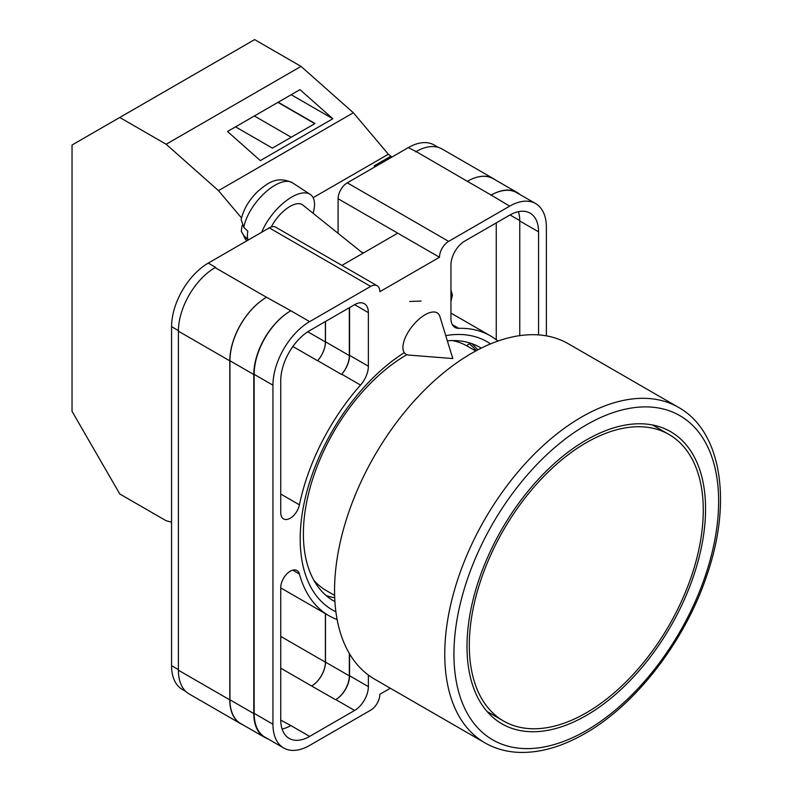 <?xml version="1.0" encoding="UTF-8"?>
<svg xmlns="http://www.w3.org/2000/svg" width="792" height="792" viewBox="0 0 792 792"><rect width="100%" height="100%" fill="white"/><g stroke="black" fill="none" stroke-linecap="round" stroke-linejoin="round"><path stroke-width="1.19" d="M335.887 611.751A154.796 89.377 -60 0 1 300.198 538.976A154.796 89.377 -60 0 1 404.088 352.767M445.748 335.62A154.796 89.377 -60 0 1 490.525 343.906M481.259 348.124A146.362 84.506 120 0 0 480.061 347.411A146.362 84.506 120 0 0 447.341 340.817M406.9 354.658A146.362 84.506 120 0 0 303.385 533.927A146.362 84.506 120 0 0 333.699 600.93A146.362 84.506 120 0 0 334.907 601.603M421.176 301.069L409.662 301.475M477.794 349.886A146.362 84.506 120 0 0 471.606 343.55M338.095 233.323L338.095 198.733A12.979 7.494 -60 0 1 347.272 182.833L448.658 241.372L509.672 206.148A51.906 29.967 120 0 1 535.62 203.574A51.906 29.967 120 0 1 546.371 227.334L546.371 335.858M438.253 147.362L434.234 145.035A51.906 29.967 -60 0 0 408.286 147.609L347.272 182.833M185.843 691.485L182.309 689.446A51.906 29.967 -60 0 1 171.567 665.686L178.408 669.636M338.095 198.733L439.481 257.261L379.843 291.694A12.979 7.494 120 0 0 377.15 285.754L275.764 227.225A12.979 7.494 -60 0 0 269.28 227.868L208.266 263.092A51.906 29.967 -60 0 0 171.567 326.66L171.567 665.686M397.733 233.165L341.897 265.399M390.327 688.238L379.843 694.297A12.979 7.494 120 0 1 370.666 710.186L309.652 745.411A51.906 29.967 120 0 1 283.704 747.985A51.906 29.967 120 0 1 272.953 724.225L272.953 385.189A51.906 29.967 120 0 1 309.652 321.621L370.666 286.397A12.979 7.494 120 0 1 377.15 285.754M349.559 307.583L349.559 355.331A19.463 11.236 120 0 1 341.718 374.21L360.528 385.06A19.463 11.236 120 0 0 368.369 366.191L368.369 312.622A19.463 11.236 120 0 0 364.34 303.712A19.463 11.236 120 0 0 354.608 304.673L368.369 312.622M360.528 385.06A161.548 93.268 120 0 0 299.425 504.831A13.444 7.762 120 0 1 283.536 518.889A13.444 7.762 120 0 1 280.744 512.731L280.744 380.695A40.877 23.602 120 0 1 309.652 330.63L354.608 304.673M497.911 341.075A161.548 93.268 120 0 0 490.436 335.877A161.548 93.268 120 0 0 458.796 328.333A19.463 11.236 120 0 1 454.984 327.423A19.463 11.236 120 0 1 450.945 318.513L450.945 264.944A19.463 11.236 120 0 1 464.716 241.105L509.672 215.147A40.877 23.602 120 0 1 530.105 213.127A40.877 23.602 120 0 1 538.57 231.838L538.57 334.897M292.743 570.151L299.425 574.012A13.444 7.762 120 0 0 296.98 570.547A13.444 7.762 120 0 0 286.615 574.151A13.444 7.762 120 0 0 280.744 587.674L280.744 719.72A40.877 23.602 120 0 0 289.219 738.431A40.877 23.602 120 0 0 309.652 736.402L354.608 710.454A19.463 11.236 120 0 0 368.369 686.614L368.369 675.051M299.425 574.012A161.548 93.268 120 0 0 328.888 615.681A161.548 93.268 120 0 0 337.135 619.562M448.658 241.372A12.979 7.494 120 0 0 439.481 257.261M242.56 724.63A51.906 29.967 -60 0 1 240.54 723.631L189.159 693.97A51.906 29.967 -60 0 1 178.408 670.21L229.789 699.871L229.789 360.845A51.906 29.967 -60 0 1 266.498 297.277L290.842 310.761A51.906 29.967 120 0 0 254.143 374.329L272.953 385.189M266.498 297.277L215.107 267.617A51.906 29.967 -60 0 1 215.602 267.33L215.107 267.617A51.906 29.967 -60 0 0 178.408 331.185L178.408 670.21M415.622 151.846A51.906 29.967 -60 0 1 416.117 151.569L408.286 147.609M467.349 181.309L491.208 195.089A51.906 29.967 -60 0 1 517.156 192.515L493.307 178.745A51.906 29.967 -60 0 0 467.349 181.309L416.117 151.559A51.906 29.967 -60 0 1 442.065 148.995L493.446 178.655A51.906 29.967 -60 0 1 495.327 179.903M496.257 339.758L496.257 222.899M282.101 729.026A40.877 23.602 120 0 0 290.842 725.551L309.652 736.402M280.754 720.126L290.842 725.551M519.76 335.64L519.76 220.978A40.877 23.602 120 0 0 518.413 211.662M254.143 374.329L254.143 713.364A51.906 29.967 120 0 0 264.894 737.124L283.704 747.985M491.208 195.089L509.672 206.148M535.62 203.574L516.81 192.713A51.906 29.967 120 0 0 490.862 195.287M349.559 653.846L349.559 675.754L368.369 686.614M349.331 653.459L349.331 675.883A19.463 11.236 -60 0 1 335.57 699.722L335.798 699.593A19.463 11.236 120 0 0 349.559 675.754M325.383 613.661L325.383 662.171A19.463 11.236 -60 0 1 311.622 686.001L335.57 699.722M341.718 374.21A161.548 93.268 120 0 0 341.52 374.438A19.463 11.236 -60 0 0 349.331 355.588L349.331 307.722M307.791 331.769L325.383 341.926A19.463 11.236 -60 0 1 317.572 360.756A161.548 93.268 -60 0 1 317.661 360.657L341.52 374.438M326.126 595.544A146.362 84.506 120 0 0 334.709 597.732M267.716 738.748A51.906 29.967 -60 0 1 264.548 737.322L240.689 723.551A51.906 29.967 -60 0 1 229.937 699.791L229.937 360.756L253.796 374.537A51.906 29.967 -60 0 1 290.496 310.969M253.796 374.537L253.796 713.562A51.906 29.967 -60 0 0 264.548 737.322M517.156 192.515A51.906 29.967 -60 0 1 519.978 194.545M315.8 583.506L316.424 583.021M476.329 350.668A144.679 83.526 -60 0 0 469.22 343.738L466.646 345.748M229.937 360.756A51.906 29.967 -60 0 1 266.637 297.188M325.482 613.711L325.482 662.112A19.463 11.236 -60 0 1 311.721 685.951M325.482 321.493L325.482 341.817A19.463 11.236 -60 0 1 317.661 360.657M240.54 723.631A51.906 29.967 -60 0 1 229.789 699.871M325.383 341.926L325.383 321.552M467.498 181.229A51.906 29.967 -60 0 1 493.446 178.655M439.837 316.394A25.948 11.85 128.7 0 0 437.827 313.295A25.948 11.85 128.7 0 0 425.096 314.761A25.948 11.85 128.7 0 0 402.91 347.52A25.948 11.85 128.7 0 0 405.365 353.786A25.948 11.85 128.7 0 0 408.83 355.073L452.796 358.558L439.837 316.394M261.677 232.254A38.927 17.77 -51.3 0 1 285.377 201.376A38.927 17.77 -51.3 0 1 310.197 194.377A38.927 17.77 -51.3 0 1 314.523 204.247A38.927 17.77 -51.3 0 1 313.068 213.256M243.827 227.383L241.134 219.602C243.53 209.276 249.084 199.881 257.786 191.416C267.765 182.982 276.784 175.596 292.387 182.764A36.838 16.82 128.7 0 0 264.825 192.842A36.838 16.82 128.7 0 0 243.827 227.383L247.807 231.205A37.392 17.078 128.7 0 0 247.421 235.62A37.392 17.078 128.7 0 0 247.846 239.412L243.857 235.59A36.838 16.82 128.7 0 0 246.342 240.194L246.926 240.768M242.124 225.255L241.273 231.333L243.857 235.59M271.31 226.958A25.948 11.85 -51.3 0 1 302.732 204.97L362.944 253.252M241.51 217.929L218.463 190.644L166.152 144.253L119.76 117.473L72.042 145.015L72.042 411.325L119.76 493.96L166.152 520.75L171.567 522.195M119.76 117.473L254.628 39.6L301.029 66.389L353.341 112.771L388.367 154.232L391.961 157.034M218.463 190.644L353.341 112.771M166.152 144.253L301.029 66.389M260.33 160.598L332.818 118.751L299.98 89.644L227.502 131.492L260.33 160.598M390.703 156.301L374.18 165.835L375.18 166.726M313.127 197.673L388.367 154.232M374.18 165.835L375.448 166.567M235.541 126.849L272.389 148.124L315.018 123.512L278.17 102.237M291.189 94.723L332.818 118.751M291.208 137.254L254.361 115.979M314.79 123.641L277.942 102.366M586.288 715.483A168.686 97.386 120 0 0 696.485 566.834A168.686 97.386 120 0 0 670.626 431.67A168.686 97.386 120 0 0 586.288 440.015A168.686 97.386 120 0 0 476.081 588.664A168.686 97.386 120 0 0 501.94 723.838A168.686 97.386 120 0 0 586.288 715.483M471.497 353.361A193.664 111.811 120 0 0 344.985 524.017A193.664 111.811 120 0 0 374.675 679.199L484.862 742.817A193.664 111.811 -60 0 1 455.182 587.634A193.664 111.811 -60 0 1 581.694 416.978A193.664 111.811 -60 0 1 678.526 407.385L568.329 343.768A193.664 111.811 120 0 0 471.497 353.361M313.88 580.308A141.115 81.467 120 0 0 326.264 590.565L334.63 595.396M475.735 350.985L467.369 346.153A141.115 81.467 120 0 0 452.291 340.57M586.288 712.83A165.439 95.515 -60 0 1 503.563 721.027A165.439 95.515 -60 0 1 478.2 588.456A165.439 95.515 -60 0 1 586.288 442.669A165.439 95.515 -60 0 1 669.002 434.471A165.439 95.515 -60 0 1 694.366 567.042A165.439 95.515 -60 0 1 586.288 712.83M254.143 713.364L272.953 724.225M290.842 310.761L309.652 321.621M269.28 227.868L370.666 286.397M208.266 263.092L215.602 267.33M335.798 699.593L354.608 710.454M280.744 668.181L311.622 686.001M452.291 324.581L458.796 328.333M519.76 220.978L538.57 231.838M349.559 355.331L368.369 366.191M292.882 346.5L317.572 360.756M280.744 494.05L299.425 504.831M229.937 699.791L253.796 713.562M325.482 662.112L349.331 675.883M510.018 214.949L519.76 220.572M325.482 341.817L349.331 355.588M178.408 331.185L229.789 360.845M280.744 636.402L325.383 662.171M171.567 326.66L178.418 330.611M363.32 253.024L360.964 251.668M450.945 299.683A9.732 5.623 120 0 0 451.44 296.446A9.732 5.623 120 0 0 450.945 293.782M586.288 424.918A187.179 108.068 120 0 0 453.935 654.162A187.179 108.068 120 0 0 586.288 730.58A187.179 108.068 120 0 0 718.631 501.336A187.179 108.068 120 0 0 586.288 424.918M280.744 587.892L328.888 615.681M450.945 313.078L490.436 335.877M241.273 231.333L246.342 240.194M292.387 182.764L310.197 194.377M450.945 289.912L452.39 295.119L450.945 301.534M484.862 742.817C495.188 748.747 506.692 751.935 519.364 752.4C540.233 752.984 562.102 746.698 584.942 733.55C636.53 704.365 685.912 639.718 707.404 573.705C732.164 501.168 721.433 431.284 678.526 407.385M503.563 721.027L487.1 711.523M669.002 434.471L652.539 424.967"/></g></svg>
